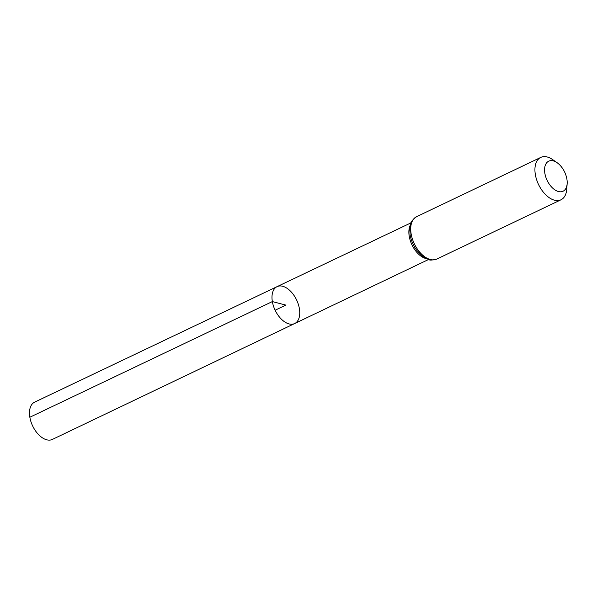 <?xml version="1.0" encoding="UTF-8"?>
<svg xmlns="http://www.w3.org/2000/svg" width="597" height="597" viewBox="0 0 597 597"><rect width="100%" height="100%" fill="white"/><g stroke="black" fill="none" stroke-linecap="round" stroke-linejoin="round"><path stroke-width="0.9" d="M272.351 301.582A20.44 11.895 -115.5 0 1 277.068 286.65A20.44 11.895 -115.5 0 1 296.605 299.97A20.44 11.895 -115.5 0 1 294.679 323.537A20.44 11.895 -115.5 0 1 272.351 301.582A20.44 11.895 -115.5 0 1 277.068 286.65L34.611 402.154A20.641 12.015 -115.5 0 0 29.85 417.243A20.641 12.015 -115.5 0 0 52.402 439.414L294.679 323.537A20.44 11.895 -115.5 0 1 272.351 301.582M544.867 173.346A16.649 9.694 -115.5 0 1 557.135 162.727A16.649 9.694 -115.5 0 1 567.15 183.712A16.649 9.694 -115.5 0 1 556.702 190.898A16.649 9.694 -115.5 0 1 544.867 173.346M567.15 183.712L566.762 189.182A23.477 13.671 -115.5 0 1 560.986 199.786A23.477 13.671 -115.5 0 1 535.345 174.563A23.477 13.671 -115.5 0 1 540.755 157.414A23.477 13.671 -115.5 0 1 552.635 159.593L557.135 162.727M275.135 310.224L285.866 305.097L272.351 301.582L29.85 417.243M426.139 258.583A20.32 11.828 -115.5 0 1 409.229 236.308A20.32 11.828 -115.5 0 1 410.243 225.285M411.132 233.852A23.477 13.671 -115.5 0 1 416.542 216.704C408.4 222.994 411.139 224.241 409.743 228.808L410.117 234.912C411.087 240.367 413.228 245.427 416.542 250.083L423.079 256.755L428.721 259.568C429.594 260.382 432.273 260.217 436.773 259.076A23.477 13.671 -115.5 0 1 411.132 233.852M411.027 222.838L277.068 286.65M428.534 259.516L294.679 323.537M540.755 157.414L416.542 216.704M560.986 199.786L436.773 259.076"/></g></svg>
